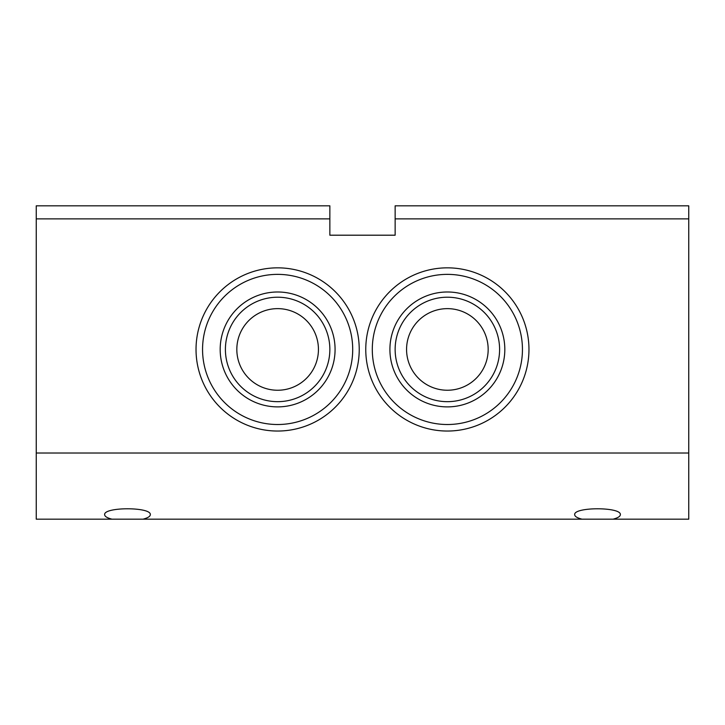 <?xml version="1.0" encoding="UTF-8"?>
<svg xmlns="http://www.w3.org/2000/svg" width="725" height="725" viewBox="0 0 725 725"><rect width="100%" height="100%" fill="white"/><g stroke="black" fill="none" stroke-linecap="round" stroke-linejoin="round"><path stroke-width="1.09" d="M142.997 519.182L111.967 519.182C107.2 517.949 104.753 516.454 104.636 514.687C103.53 506.82 151.434 506.82 150.329 514.687C150.211 516.454 147.764 517.949 142.997 519.182L582.003 519.182C577.236 517.949 574.789 516.454 574.671 514.687C573.566 506.82 621.47 506.82 620.364 514.687C620.247 516.454 617.8 517.949 613.033 519.182L582.003 519.182M111.967 519.182L36.25 519.182L36.25 205.818L329.857 205.818L329.857 235.199L395.143 235.199L395.143 218.877L688.75 218.877L688.75 205.818L395.143 205.818L395.143 218.877M613.033 519.182L688.75 519.182L688.75 218.877M329.857 349.441A52.227 52.227 0 0 1 251.521 394.672A52.227 52.227 0 0 1 251.521 304.21A52.227 52.227 0 0 1 329.857 349.441M335.077 349.441A57.447 57.447 0 0 1 248.911 399.194A57.447 57.447 0 0 1 248.911 299.688A57.447 57.447 0 0 1 335.077 349.441M499.597 349.441A52.227 52.227 0 0 1 421.252 394.672A52.227 52.227 0 0 1 421.252 304.21A52.227 52.227 0 0 1 499.597 349.441M504.817 349.441A57.447 57.447 0 0 1 418.642 399.194A57.447 57.447 0 0 1 418.642 299.688A57.447 57.447 0 0 1 504.817 349.441M277.63 274.367A75.074 75.074 0 0 0 202.556 349.441A75.074 75.074 0 0 0 277.63 424.515A75.074 75.074 0 0 0 352.703 349.441A75.074 75.074 0 0 0 277.63 274.367M447.37 274.367A75.074 75.074 0 0 0 372.297 349.441A75.074 75.074 0 0 0 447.37 424.515A75.074 75.074 0 0 0 522.444 349.441A75.074 75.074 0 0 0 447.37 274.367M36.25 453.025L688.75 453.025M196.031 349.441A81.608 81.608 0 0 0 318.438 420.11A81.608 81.608 0 0 0 318.438 278.772A81.608 81.608 0 0 0 196.031 349.441M365.763 349.441A81.608 81.608 0 0 0 488.17 420.11A81.608 81.608 0 0 0 488.17 278.772A81.608 81.608 0 0 0 365.763 349.441M36.25 218.877L329.857 218.877M488.17 349.441A40.799 40.799 0 0 1 426.971 384.776A40.799 40.799 0 0 1 426.971 314.106A40.799 40.799 0 0 1 488.17 349.441M318.438 349.441A40.799 40.799 0 0 1 257.23 384.776A40.799 40.799 0 0 1 257.23 314.106A40.799 40.799 0 0 1 318.438 349.441"/></g></svg>
